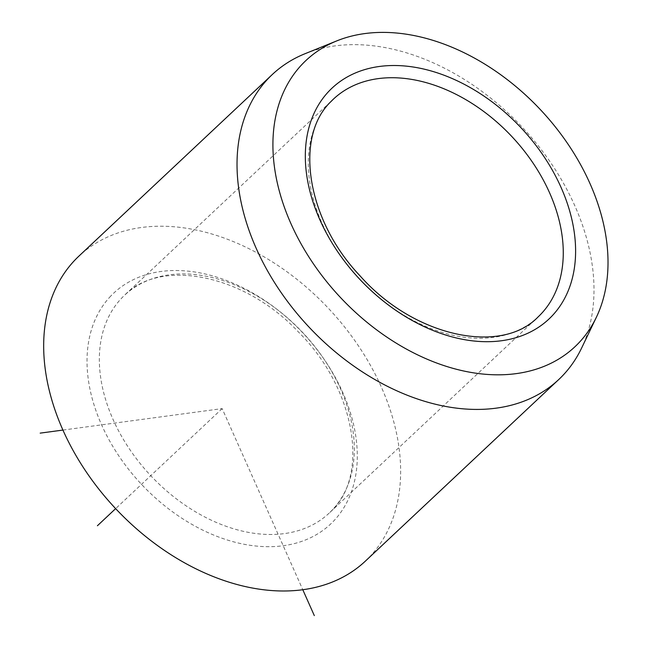 <?xml version="1.0" encoding="UTF-8"?>
<svg xmlns="http://www.w3.org/2000/svg" width="648" height="648" viewBox="0 0 648 648"><rect width="100%" height="100%" fill="white"/><g stroke="black" fill="none" stroke-linecap="round" stroke-linejoin="round"><path stroke-width="0.49" stroke-dasharray="3.24 2.43" d="M305.135 53.671A209.215 146.116 -133.2 0 1 522.029 127.016A209.215 146.116 -133.2 0 1 581.596 348.089M365.375 561.119A209.215 146.116 46.8 0 0 369.263 557.264A209.215 146.116 46.8 0 0 325.968 305.743A209.215 146.116 46.8 0 0 78.943 256.09M62.929 430.07L222.159 408.605L302.794 589.729M222.159 408.605L115.636 508.631M331.031 101.485A149.437 104.368 46.8 0 0 330.707 101.817A149.437 104.368 46.8 0 0 361.633 281.475A149.437 104.368 46.8 0 0 538.083 316.937L329.127 513.151A149.437 104.368 46.8 0 0 331.914 510.397A149.437 104.368 46.8 0 0 300.988 330.739A149.437 104.368 46.8 0 0 124.538 295.269A149.437 104.368 46.8 0 0 121.759 298.023A149.437 104.368 46.8 0 0 152.677 477.689A149.437 104.368 46.8 0 0 329.127 513.151L331.736 510.567C369.36 475.065 355.631 388.857 298.631 332.189C243.988 273.667 160.161 258.236 124.538 295.269L333.485 99.063M110.776 296.047A158.404 110.63 46.8 0 0 145.63 488.608A158.404 110.63 46.8 0 0 333.534 521.162A158.404 110.63 46.8 0 0 298.688 328.601A158.404 110.63 46.8 0 0 110.776 296.047"/><path stroke-width="0.97" d="M578.559 343.165A196.401 137.174 -133.2 0 1 345.578 302.802A196.401 137.174 -133.2 0 1 302.365 64.055A196.401 137.174 -133.2 0 1 336.847 40.865A196.401 137.174 -133.2 0 1 540.456 109.706A196.401 137.174 -133.2 0 1 596.379 317.245A196.401 137.174 -133.2 0 1 578.559 343.165M596.379 317.245L581.596 348.089A209.215 146.116 -133.2 0 1 562.618 375.694A209.215 146.116 -133.2 0 1 558.73 379.55A209.215 146.116 -133.2 0 1 311.696 329.905A209.215 146.116 -133.2 0 1 268.41 78.376A209.215 146.116 -133.2 0 1 272.298 74.52A209.215 146.116 -133.2 0 1 305.135 53.671L336.847 40.865M272.298 74.52L78.943 256.09A209.215 146.116 46.8 0 0 75.047 259.945A209.215 146.116 46.8 0 0 118.341 511.466A209.215 146.116 46.8 0 0 365.375 561.119L558.73 379.55M302.794 589.729L314.312 615.6M62.929 430.07L40.176 433.131M115.636 508.631L97.411 525.747M333.485 99.063L330.885 101.647C294.322 136.339 306.075 219.243 360.15 275.959C414.558 337.446 501.633 355.039 538.083 316.937A149.437 104.368 46.8 0 0 540.861 314.183A149.437 104.368 46.8 0 0 509.935 134.525A149.437 104.368 46.8 0 0 333.485 99.063A149.437 104.368 46.8 0 0 331.031 101.485M329.079 91.052A158.404 110.63 46.8 0 0 363.933 283.613A158.404 110.63 46.8 0 0 551.845 316.167A158.404 110.63 46.8 0 0 516.991 123.598A158.404 110.63 46.8 0 0 329.079 91.052"/></g></svg>
